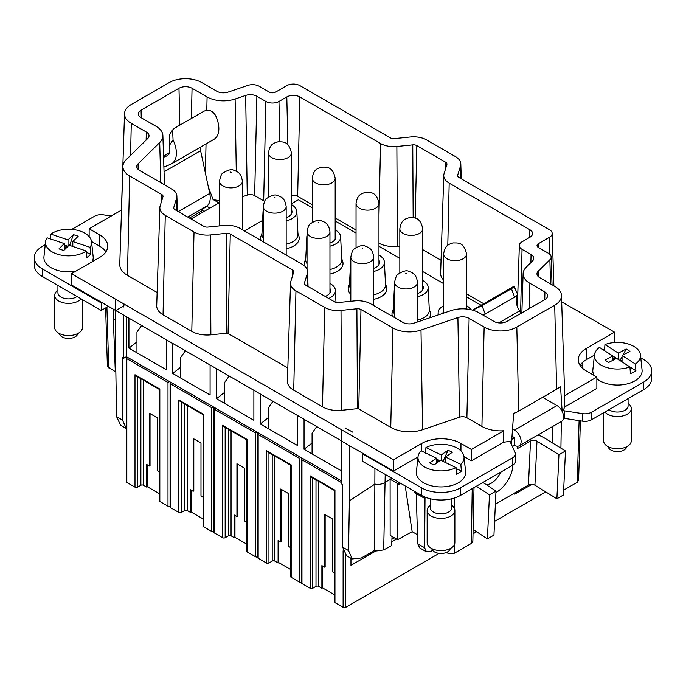 <?xml version="1.0" encoding="UTF-8"?>
<svg xmlns="http://www.w3.org/2000/svg" width="686" height="686" viewBox="0 0 686 686"><rect width="100%" height="100%" fill="white"/><g stroke="black" fill="none" stroke-linecap="round" stroke-linejoin="round"><path stroke-width="1.03" d="M424.625 547.745L425.011 498.585L416.248 493.526L417.748 543.775L419.695 547.891L426.426 551.776L424.625 547.745L417.748 543.775M426.418 551.776L430.988 551.287L432.609 550.352M425.046 497.084L425.011 498.585M414.293 491.21L414.293 492.394L416.248 493.526M447.855 551.724L447.855 553.225L454.389 553.225L471.376 543.415L472.86 541.391L474.009 487.592M447.855 553.225L446.492 552.436M417.482 534.771L412.157 531.693L397.631 539.676L390.145 535.354L390.111 479.24L397.168 483.313L397.631 539.676M418.006 456.927L393.507 471.068L341.225 440.892L341.225 429.573L393.507 459.749L393.507 471.068M471.402 460.803L471.402 449.484L503.85 430.748L503.438 442.307L471.402 460.803L463.976 456.524M503.438 442.307L511.662 440.978L513.651 413.409A25.768 14.878 -0 0 0 518.693 411.146L556.595 389.271A25.768 14.878 180 0 0 560.513 386.355L562.151 411.394M405.203 485.962L412.157 531.693M394.441 537.833L391.929 539.29M341.362 440.969L341.362 483.819L342.674 484.573L342.674 547.196L346.499 555.66L352.192 558.944L361.351 557.984L374.522 550.378L376.7 550.944L383.697 549.915L391.637 545.567L392.058 536.461M390.111 477.25L390.111 479.24L385.215 482.395C382.153 484.213 378.723 484.779 374.925 484.093L349.388 500.874L348.539 550.584L352.192 558.944M399.132 482.455L399.132 484.436L400.744 483.39M397.168 483.313L399.132 484.445M385.215 474.42L383.697 549.915M374.925 468.487L374.522 550.378M349.388 445.6L349.388 500.874M471.402 449.484L460.949 443.448A27.723 16.01 180 0 0 421.736 443.448L393.507 459.749M360.973 309.523A4.622 2.667 -0 0 0 356.892 308.786L357.449 408.659A1.475 0.849 180 0 1 358.744 408.899L360.973 309.523L392.967 327.994A23.101 13.334 -0 0 0 420.998 330.069L457.896 317.558A9.244 5.334 -0 0 1 469.113 318.39L484.145 327.068A23.101 13.334 -0 0 0 516.815 327.068L518.693 411.146M457.896 317.558L459.491 417.217A6.097 3.516 180 0 1 461.764 416.762A6.097 3.516 180 0 1 466.892 417.757L481.915 426.435A26.248 15.152 -0 0 0 503.85 430.748M191.06 218.971L218.903 202.902L213.037 199.515A26.248 15.152 180 0 0 219.477 200.578M191.377 118.472L192.054 88.262L207.086 96.94A23.101 13.334 -0 0 0 235.118 99.007L245.665 95.431L247.26 195.09L242.398 196.736M247.26 195.09A6.097 3.516 180 0 1 254.66 195.63L256.881 96.263A9.244 5.334 -0 0 0 245.665 95.431M264.556 201.298A12.391 7.152 180 0 1 263.673 200.835L254.66 195.63M291.404 195.459A6.097 3.516 180 0 1 297.647 196.307L299.876 96.94A9.244 5.334 -0 0 0 286.808 96.94L287.88 144.789M356.043 230.024L335.18 217.976M312.267 204.745L297.647 196.307M299.876 96.94L380.576 143.528A18.479 10.667 -0 0 0 396.868 146.487L397.417 246.368A21.626 12.485 180 0 1 378.964 243.247M397.417 246.368L399.827 246.12M441.055 260.243L422.739 249.67M443.602 280.008A21.626 12.485 180 0 1 440.626 273.457L443.773 175.402A18.479 10.667 -0 0 0 449.184 183.145L529.884 229.733L529.712 237.373M483.716 303.735L466.523 293.805M529.884 229.733A9.244 5.334 -0 0 1 532.585 233.6A9.244 5.334 -0 0 1 529.884 237.279L522.037 241.806A9.244 5.334 -0 0 0 519.336 245.477A9.244 5.334 -0 0 0 522.037 249.352L531.058 254.557A9.244 5.334 -0 0 1 533.759 258.425A9.244 5.334 -0 0 1 532.49 261.023L526.299 267.12A23.101 13.334 -0 0 0 523.118 273.628A23.101 13.334 -0 0 0 529.884 283.301L544.916 291.979A9.244 5.334 -0 0 1 547.617 295.855A9.244 5.334 -0 0 1 544.916 299.525L507.014 321.408A9.244 5.334 -0 0 1 493.946 321.408L478.914 312.73A23.101 13.334 -0 0 0 450.882 310.655L413.984 323.166A9.244 5.334 -0 0 1 402.768 322.334L370.774 303.864A18.479 10.667 -0 0 0 354.473 300.905L338.584 302.526A4.622 2.667 -0 0 1 334.502 301.789L305.75 285.187A4.622 2.667 -0 0 1 304.404 283.352A4.622 2.667 -0 0 1 304.473 282.838L307.294 273.663A18.479 10.667 -0 0 0 307.568 271.596A18.479 10.667 -0 0 0 302.157 264.247L240.083 228.412A18.479 10.667 -0 0 0 223.79 225.454L207.892 227.075A4.622 2.667 -0 0 1 203.819 226.337L175.067 209.736A4.622 2.667 -0 0 1 173.712 207.901A4.622 2.667 -0 0 1 173.781 207.386L176.602 198.211A18.479 10.667 -0 0 0 176.885 196.145A18.479 10.667 -0 0 0 171.474 188.796L139.472 170.325A9.244 5.334 -0 0 1 136.771 166.655A9.244 5.334 -0 0 1 138.04 163.851L159.701 142.551A23.101 13.334 -0 0 0 162.882 135.545A23.101 13.334 -0 0 0 156.116 126.361L141.084 117.683A9.244 5.334 -0 0 1 138.383 114.013A9.244 5.334 -0 0 1 141.084 110.146L178.986 88.262L179.818 125.152M121.431 210.148L89.137 228.79L99.599 234.826A27.723 16.01 180 0 1 107.719 246.145A27.723 16.01 180 0 1 99.599 257.464L71.498 273.688L341.225 429.573M121.422 212.883A26.248 15.152 180 0 1 121.379 211.725L124.526 113.67A23.101 13.334 -0 0 0 131.283 123.343L130.572 155.396M157.137 292.493L127.45 275.36A26.248 15.152 180 0 1 119.767 264.359L122.914 166.304A23.101 13.334 -0 0 0 129.671 175.985L161.673 194.455L161.51 201.495M163.045 314.771A21.635 12.485 180 0 1 156.708 305.707L159.855 207.652A18.488 10.676 -0 0 0 165.266 215.395L194.018 231.997A18.488 10.676 -0 0 0 210.319 234.955L210.868 334.837A21.635 12.485 180 0 1 191.788 331.372L163.045 314.771L165.266 215.395M356.892 308.786L341.002 310.406A18.488 10.676 -0 0 1 324.701 307.448L295.949 290.847A18.488 10.676 -0 0 1 290.538 283.104A18.488 10.676 -0 0 1 290.821 281.44L293.642 272.265A4.622 2.667 -0 0 0 293.711 271.845A4.622 2.667 -0 0 0 292.356 269.907L230.282 234.072A4.622 2.667 -0 0 0 226.209 233.334L226.757 333.207L210.868 334.837M226.757 333.207A1.475 0.849 180 0 1 228.061 333.447L230.282 234.072M287.82 367.945L228.061 333.447M295.949 290.847L293.728 390.223A21.635 12.485 180 0 1 287.4 381.159L290.538 283.104M293.728 390.223L322.48 406.824A21.635 12.485 180 0 0 341.551 410.288L357.449 408.659M459.491 417.217L422.593 429.719A26.248 15.152 180 0 1 390.746 427.369L358.744 408.899M352.827 432.206L345.272 427.987L352.827 432.206M538.459 247.509L538.381 243.693A4.622 2.667 -0 0 0 537.027 245.631A4.622 2.667 -0 0 0 538.381 247.466L548.431 253.271A9.244 5.334 -0 0 1 551.141 256.941L552.033 284.776M538.381 243.693L549.486 237.279A9.244 5.334 -0 0 0 552.187 233.403A9.244 5.334 -0 0 0 549.486 229.733L458.985 177.485A4.622 2.667 -0 0 1 457.631 175.642A4.622 2.667 -0 0 1 457.699 175.127L460.52 165.952A18.488 10.676 -0 0 0 460.803 163.894A18.488 10.676 -0 0 0 455.393 156.545L426.641 139.944A18.488 10.676 -0 0 0 410.339 136.986L394.45 138.615A4.622 2.667 -0 0 1 390.377 137.869L299.876 85.621A9.244 5.334 -0 0 0 286.808 85.621L275.695 92.035A4.622 2.667 -0 0 1 269.161 92.035L259.102 86.23A9.244 5.334 -0 0 0 247.895 85.398L228.104 92.104A9.244 5.334 -0 0 1 216.887 91.281L201.856 82.603A23.101 13.334 -0 0 0 169.185 82.603L131.283 104.486A23.101 13.334 -0 0 0 124.526 113.67M122.914 166.304A23.101 13.334 -0 0 1 126.087 159.804L147.747 138.495A9.244 5.334 -0 0 0 149.025 135.897A9.244 5.334 -0 0 0 146.315 132.021L131.283 123.343M159.855 207.652A18.488 10.676 -0 0 1 160.138 205.989L162.951 196.813A4.622 2.667 -0 0 0 163.028 196.393A4.622 2.667 -0 0 0 161.673 194.455M226.209 233.334L210.319 234.955M538.399 276.715L538.253 271.167A9.244 5.334 -0 0 0 536.975 273.971A9.244 5.334 -0 0 0 539.685 277.641L554.717 286.319A23.101 13.334 -0 0 1 561.474 295.503A23.101 13.334 -0 0 1 554.717 305.184L516.815 327.068M538.253 271.167L549.872 259.745A9.244 5.334 -0 0 0 551.141 256.941M192.054 88.262A9.244 5.334 -0 0 0 178.986 88.262M286.808 96.94L278.962 101.468A9.244 5.334 -0 0 1 265.894 101.468L256.881 96.263M396.868 146.487L412.758 144.866L413.161 217.642M415.21 218.165L416.839 145.604A4.622 2.667 -0 0 0 412.758 144.866M416.839 145.604L445.591 162.205L445.428 169.245M443.773 175.402A18.479 10.667 -0 0 1 444.056 173.73L446.869 164.554A4.622 2.667 -0 0 0 446.946 164.143A4.622 2.667 -0 0 0 445.591 162.205M531.882 484.342L514.852 494.169L513.763 493.543M514.852 494.169L514.852 492.908M208.338 186.884L213.037 199.515M209.959 208.064L206.632 206.143M562.529 411.617L564.827 406.867L564.407 395.788A26.248 15.152 -0 0 0 564.621 393.558L561.474 295.503M341.362 480.8L126.387 356.686L123.772 358.195L122.468 357.44L122.468 420.064L126.284 428.518L120.71 425.303M341.225 440.729L115.745 310.552L122.52 306.719L123.231 307.131L123.943 303.769M123.909 305.93L123.909 303.787M71.498 273.688L71.498 284.999L115.745 310.552L115.745 299.233M122.52 306.719L123.248 306.856M91.521 241.481L99.599 246.145A27.723 16.01 180 0 1 105.927 251.805M89.137 228.79L89.137 236.584M563.652 490.138L577.449 482.164L578.598 480.071L580.39 420.844M564.827 406.867L596.863 388.37L596.863 377.051L586.401 371.015A27.723 16.01 180 0 1 578.281 359.696A27.723 16.01 180 0 1 586.401 348.385L586.401 359.696A27.723 16.01 -0 0 0 580.073 365.355M586.401 348.385L614.502 332.161L561.68 301.857M564.407 395.788L596.863 377.051M312.079 443.01L304.052 449.27L341.362 470.81M304.052 449.27L304.052 419.266M268.295 417.731L260.277 423.991L297.655 445.574L297.655 415.57M260.277 423.991L260.277 393.996M224.519 392.452L216.493 398.72L253.871 420.295L253.871 390.343M216.493 398.72L216.493 368.716M180.735 367.182L172.718 373.441L210.088 395.025L210.088 365.021M172.718 373.441L172.718 343.437M136.96 341.902L128.934 348.162L166.312 369.745L166.312 339.742M128.934 348.162L128.934 318.167M126.387 316.692L126.387 356.686M123.772 315.183L123.772 358.195M115.745 310.552L115.745 365.981L116.603 416.676L120.607 425.243M604.589 349.2L603.354 349.911M594.428 355.065L586.401 359.696M614.502 332.161L614.502 342.546M105.627 307.928L107.402 366.513L115.848 372.001M115.745 320.036L113.319 318.63L113.104 309.026M115.848 371.795L115.214 369.102L115.805 369.445M113.319 318.63L115.214 369.102M328.705 298.444A16.91 9.767 -0 0 0 335.403 290.384A16.91 9.767 -0 0 0 329.957 283.481M325.233 296.429A12.056 6.963 -0 0 0 330.549 290.615A12.056 6.963 -0 0 0 329.957 288.497M466.523 305.742A16.91 9.767 180 0 1 471.059 309.755M443.602 305.742A16.91 9.767 -0 0 0 438.157 312.645A16.91 9.767 -0 0 0 438.491 314.857M443.602 310.758A12.056 6.963 -0 0 0 443.01 312.876A12.056 6.963 -0 0 0 443.027 313.322M378.964 255.183A16.91 9.767 180 0 1 384.409 262.086A16.91 9.767 180 0 1 373.733 271.442M384.409 262.086L385.515 284.707A18.016 10.401 180 0 1 373.733 294.766M350.82 260.783A16.91 9.767 -0 0 0 350.597 262.086A16.91 9.767 -0 0 0 350.82 263.956M373.733 268.32A12.056 6.963 -0 0 0 379.555 262.326A12.056 6.963 -0 0 0 378.964 260.208M350.82 288.926A18.016 10.401 180 0 1 349.491 284.707L350.597 262.086M385.472 283.833L386.424 286.611A19.294 11.139 180 0 1 373.733 299.319M350.82 294.363A19.294 11.139 180 0 1 348.582 286.611L349.534 283.833M263.261 213.397A16.91 9.767 180 0 1 263.038 211.537A16.91 9.767 180 0 1 263.261 210.225M263.261 238.376A18.016 10.401 180 0 1 261.932 234.158L263.038 211.537M286.173 220.892A16.91 9.767 -0 0 0 296.849 211.537A16.91 9.767 -0 0 0 291.404 204.634M286.173 217.771A12.056 6.963 -0 0 0 291.996 211.768A12.056 6.963 -0 0 0 291.404 209.659M296.849 211.537L297.956 234.158A18.016 10.401 180 0 1 286.173 244.207M261.074 240.529A19.294 11.139 180 0 1 261.023 236.053L261.975 233.283M297.913 233.283L298.864 236.053A19.294 11.139 180 0 1 286.173 248.761M422.739 280.463A16.91 9.767 180 0 1 428.184 287.365A16.91 9.767 180 0 1 417.517 296.721M428.184 287.365L429.299 309.986A18.016 10.401 180 0 1 417.517 320.036M394.596 286.053A16.91 9.767 -0 0 0 394.381 287.365A16.91 9.767 -0 0 0 394.596 289.226M417.517 293.599A12.056 6.963 -0 0 0 423.339 287.597A12.056 6.963 -0 0 0 422.739 285.487M394.596 314.205A18.016 10.401 180 0 1 393.275 309.986L394.381 287.365M429.256 309.112L430.208 311.881A19.294 11.139 180 0 1 429.35 317.952M392.409 316.357A19.294 11.139 180 0 1 392.358 311.881L393.318 309.112M335.18 229.913A16.91 9.767 180 0 1 340.625 236.816A16.91 9.767 180 0 1 329.957 246.163M340.625 236.816L341.739 259.428A18.016 10.401 180 0 1 329.957 269.487M307.036 235.504A16.91 9.767 -0 0 0 306.822 236.816A16.91 9.767 -0 0 0 307.036 238.677M329.957 243.05A12.056 6.963 -0 0 0 335.78 237.047A12.056 6.963 -0 0 0 335.18 234.929M307.036 263.656A18.016 10.401 180 0 1 305.707 259.428L306.822 236.816M341.697 258.562L342.648 261.332A19.294 11.139 180 0 1 329.957 274.04M305.159 266.52A19.294 11.139 180 0 1 304.798 261.332L305.75 258.562M495.386 504.15L528.452 485.062A4.622 2.804 -177.3 0 1 534.926 485.216L556.886 498.765L558.944 454.741L536.975 441.192L534.926 485.216M517.493 446.234L517.381 448.61L530.51 441.038A4.622 2.804 -177.3 0 1 536.975 441.192M476.376 486.228L489.461 494.855L495.995 491.082L482.91 482.455M537.644 435.147A13.857 8.412 -177.3 0 1 543.398 437.351L565.478 450.968L563.429 494.992L556.886 498.765M473.117 529.455L487.412 538.879L493.946 535.106L495.995 491.082M565.478 450.968L558.944 454.741M487.412 538.879L489.461 494.855M651.7 370.826L651.7 378.372A27.723 16.01 -0 0 1 643.579 389.691L591.443 419.798A9.244 5.334 -0 0 1 582.517 421.178L564.475 418.383L564.475 410.837L582.517 413.632A9.244 5.334 -0 0 0 591.443 412.252L643.579 382.145A27.723 16.01 -0 0 0 651.7 370.826A27.723 16.01 -0 0 0 643.579 359.507L640.758 357.878M582.808 368.468L582.808 362.251M363.117 453.523L362.602 453.823L421.41 487.78A27.723 16.01 -0 0 0 460.615 487.78L512.759 457.673A9.244 5.334 -0 0 0 515.46 453.9A9.244 5.334 -0 0 0 515.152 452.52L510.315 442.11A4.622 2.667 -0 0 1 510.161 441.415A4.622 2.667 -0 0 1 510.161 441.347M511.782 439.374L514.577 437.797L512.022 436.193M564.475 410.837A4.622 2.667 -0 0 0 563.163 410.751M580.579 364.635L582.808 365.921M564.475 418.383A4.622 2.667 -0 0 0 563.498 418.297M512.391 446.569L514.526 445.334L514.594 437.754M362.602 453.823L362.602 461.369L421.41 495.326A27.723 16.01 -0 0 0 460.615 495.326L512.759 465.219A9.244 5.334 -0 0 0 515.46 461.446L515.46 453.9M514.526 445.334A9.33 5.385 -120 0 0 519.191 445.797A9.33 5.385 -120 0 0 520.623 438.32A9.33 5.385 -120 0 0 514.526 430.096L512.553 428.956M519.191 445.797L561.663 421.281A9.33 5.385 -120 0 0 563.095 413.795A9.33 5.385 -120 0 0 556.998 405.572L542.677 397.305M512.939 287.108C515.426 285.513 514.929 286.053 511.439 288.729L514.637 297.149L517.75 294.757L516.687 296.995A13.857 8 -120 0 0 519.568 310.904L498.825 322.883M521.077 313.279L519.568 310.904M514.637 297.149L483.193 315.2M517.759 294.757L514.063 286.216L472.611 310.149L482.035 305.699L485.234 314.128M511.439 288.729L482.035 305.699M189.447 218.037L202.507 210.491L202.507 208.981A1.852 1.063 -0 0 0 201.967 209.736A1.852 1.063 -0 0 0 202.507 210.491A13.857 8 60 0 1 204.016 211.494M111.218 216.047L103.483 214.847A9.244 5.334 -0 0 0 94.557 216.227L71.773 229.39M45.242 244.705L42.421 246.334A27.723 16.01 -0 0 0 34.3 257.653A27.723 16.01 -0 0 0 42.421 268.972L101.228 302.92L101.88 302.543M202.507 208.981L207.035 206.375M34.3 257.653L34.3 265.199A27.723 16.01 -0 0 0 42.421 276.518L101.228 310.466L108.414 306.316M101.228 310.466L101.228 302.92M171.586 163.808A23.101 13.334 60 0 0 173.061 139.927L172.598 129.997L174.561 128.188L203.965 111.209C208.561 109.177 212.42 110.575 215.533 115.402A23.101 13.334 60 0 1 214.066 139.284L171.586 163.808A23.101 13.334 60 0 1 170.694 164.246L163.894 167.084M178.3 211.605L209.736 193.452L200.604 150.706A9.244 5.334 60 0 1 200.484 147.121M209.736 193.452A18.479 10.667 60 0 1 206.4 206.28L187.741 217.059M169.562 134.499L169.313 145.483A13.857 8 60 0 1 166.972 155.799A13.857 8 60 0 1 166.432 156.065L167.47 155.473M163.577 157.257L166.432 156.065M626.652 446.732A9.244 5.334 180 0 1 618.137 451.602A9.244 5.334 180 0 1 608.456 447.521A9.244 5.334 180 0 1 608.233 446.732M603.577 412.783L603.577 440.746A13.857 8 0 0 0 603.963 442.607A13.857 8 0 0 0 619.064 448.695A13.857 8 0 0 0 631.3 440.746L631.3 408.556A13.857 8 180 0 1 620.504 416.359A13.857 8 180 0 1 604.932 412.003M628.067 403.419A13.857 8 180 0 1 630.923 406.695A13.857 8 180 0 1 631.3 408.556M628.067 398.643L628.067 405.915A10.624 6.14 180 0 1 620.856 411.72A10.624 6.14 180 0 1 609.014 409.645M604.477 350.675L604.949 344.561A23.041 13.3 180 0 1 639.849 352.647A23.041 13.3 180 0 1 640.441 354.911L642.053 369.951A24.653 14.235 180 0 1 625.255 384.332A24.653 14.235 180 0 1 596.863 378.663M594.145 375.482A24.653 14.235 180 0 1 593.459 374.136A24.653 14.235 180 0 1 592.833 369.951L594.445 354.911A23.041 13.3 180 0 1 599.461 347.425L612.838 355.983L604.949 360.09L608.671 362.465L616.56 358.358L629.937 366.916A23.041 13.3 180 0 1 595.036 358.829A23.041 13.3 180 0 1 594.445 354.911M640.441 354.911A23.041 13.3 180 0 1 635.425 364.052L635.896 370.766A23.727 13.703 180 0 1 630.408 373.621L629.937 366.916M604.949 344.561L618.326 353.119L618.326 359.49M635.425 364.052L622.048 355.494L629.928 351.386L626.215 349.011L618.326 353.119M615.033 359.147L614.656 357.981L615.831 358.735M612.838 358.932L614.656 357.981M619.535 360.261L620.333 359.841L622.048 360.939M626.215 349.011L622.948 355.022M622.048 356.694L620.333 359.841M612.838 356.025L616.517 358.375M612.838 355.983L612.838 360.296M622.048 355.494L622.048 361.865M629.945 366.959L635.896 370.766M450.222 548.594A9.244 5.334 180 0 1 442.35 553.422A9.244 5.334 180 0 1 432.412 550.095A9.244 5.334 180 0 1 431.811 548.594M427.155 510.41L427.155 542.609A13.857 8 0 0 0 428.115 545.533A13.857 8 0 0 0 443.593 550.472A13.857 8 0 0 0 454.878 542.609L454.878 510.41A13.857 8 180 0 1 443.593 518.273A13.857 8 180 0 1 428.115 513.342A13.857 8 180 0 1 427.155 510.41A13.857 8 180 0 1 430.388 505.273M451.645 505.273A13.857 8 180 0 1 453.918 507.486A13.857 8 180 0 1 454.878 510.41M451.645 498.791L451.645 507.777A10.624 6.14 180 0 1 442.993 513.805A10.624 6.14 180 0 1 431.125 510.015A10.624 6.14 180 0 1 430.388 507.777L430.388 498.791M425.406 453.695L425.937 447.538A23.041 13.3 180 0 1 462.458 452.734A23.041 13.3 180 0 1 464.01 456.773L465.623 471.805A24.653 14.235 180 0 1 446.354 486.588A24.653 14.235 180 0 1 418.066 477.893A24.653 14.235 180 0 1 416.402 471.805L418.023 456.773A23.041 13.3 180 0 1 421.195 450.813L436.519 458.205L429.702 462.913L433.955 464.971L440.772 460.263L456.096 467.655A23.041 13.3 180 0 1 419.575 462.467A23.041 13.3 180 0 1 418.023 456.773M464.01 456.773A23.041 13.3 180 0 1 460.838 464.379L461.369 471.05A23.727 13.703 180 0 1 456.627 474.326L456.096 467.655M425.937 447.538L441.261 454.929L441.261 460.495M460.838 464.379L445.514 456.987L452.331 452.28L448.078 450.222L441.261 454.929M436.519 462.716L438.303 461.97M437.882 461.772L437.248 460.109L439.452 461.172M436.519 460.615L437.248 460.109M448.078 450.222L443.053 461.361M436.519 459.054L440.043 460.76M436.519 458.205L436.519 463.196M445.514 456.987L445.514 462.553M456.164 468.538L461.369 471.05M77.767 333.55A9.244 5.334 180 0 1 70.658 338.301A9.244 5.334 180 0 1 60.642 335.857A9.244 5.334 180 0 1 59.348 333.55M81.068 298.83A13.857 8 180 0 1 69.235 303.375A13.857 8 180 0 1 56.689 299.508A13.857 8 180 0 1 54.7 295.374L54.7 327.574A13.857 8 -0 0 0 56.689 331.707A13.857 8 -0 0 0 72.27 335.283A13.857 8 -0 0 0 82.423 327.574L82.423 299.611M54.7 295.374A13.857 8 180 0 1 57.933 290.238M76.986 296.472A10.624 6.14 180 0 1 59.459 295.906A10.624 6.14 180 0 1 57.933 292.733L57.933 285.47M50.31 238.891L50.773 234.106A23.041 13.3 180 0 1 88.288 235.692A23.041 13.3 180 0 1 91.555 241.738L93.167 256.77A24.653 14.235 180 0 1 92.173 261.752M75.657 271.287A24.653 14.235 180 0 1 47.445 265.002A24.653 14.235 180 0 1 43.947 256.77L45.559 241.738A23.041 13.3 180 0 1 47.051 237.793L64.304 243.599L58.945 248.898L63.738 250.51L69.089 245.211L86.342 251.016A23.041 13.3 180 0 1 48.826 249.43A23.041 13.3 180 0 1 45.559 241.738M91.555 241.738A23.041 13.3 180 0 1 90.063 247.329L90.663 253.949A23.727 13.703 180 0 1 86.942 257.636L86.342 251.016M50.773 234.106L68.025 239.911L68.025 246.265M90.063 247.329L72.81 241.523L78.17 236.224L73.376 234.612L68.025 239.911M64.304 247.209L66.491 247.783M64.304 245.691L67.511 246.771M73.376 234.612L69.698 245.417M64.304 245.074L67.983 246.308M64.304 243.599L64.304 249.953M72.81 241.523L72.81 246.463M86.479 252.534L90.663 253.949M257.627 556.972A1.852 1.063 180 0 1 255.552 556.749L255.552 433.012L214.392 409.242L214.392 532.988L222.556 537.704A1.852 1.063 180 0 0 225.171 537.704L228.438 535.817A1.852 1.063 180 0 1 231.053 535.817L234.32 537.704L234.972 537.327L246.849 544.178M214.392 532.988A1.852 1.063 180 0 1 213.843 532.233L213.843 407.51M222.556 537.704L222.556 425.277L247.389 439.615L247.389 552.033L255.552 556.749M247.389 552.033A1.852 1.063 180 0 1 246.849 551.278L246.849 439.923L223.936 426.701M234.32 537.704L234.32 515.066L236.936 516.575L236.936 463.753L244.773 468.281L244.773 521.103L246.849 522.295M234.972 537.327L234.972 515.443M222.556 425.277L223.859 426.658M214.392 409.242L213.861 407.184M255.552 433.012L257.07 432.137M237.588 464.13L237.588 516.198L236.936 516.575M224.519 403.351L224.519 382.642L229.167 376.031M301.411 582.243A1.852 1.063 180 0 1 299.336 582.028L299.336 458.282L258.168 434.521L258.168 558.258L266.34 562.974A1.852 1.063 180 0 0 268.946 562.974L272.213 561.088A1.852 1.063 180 0 1 274.829 561.088L278.096 562.974L278.748 562.597L290.624 569.457M258.168 558.258A1.852 1.063 180 0 1 257.627 557.504L257.627 432.789M266.34 562.974L266.34 450.556L291.164 464.885L291.164 577.312L299.336 582.028M291.164 577.312A1.852 1.063 180 0 1 290.624 576.557L290.624 465.202L267.72 451.971M278.096 562.974L278.096 540.345L280.711 541.854L280.711 489.032L288.557 493.56L288.557 546.373L290.624 547.574M278.748 562.597L278.748 540.722M266.34 450.556L267.643 451.937M258.168 434.521L257.636 432.463M299.336 458.282L300.854 457.408M281.363 489.41L281.363 541.477L280.711 541.854M268.295 428.621L268.295 407.921L272.942 401.31M213.843 531.693A1.852 1.063 180 0 1 211.777 531.478L211.777 407.733L170.608 383.963L170.608 507.709L178.78 512.425A1.852 1.063 180 0 0 181.387 512.425L184.654 510.538A1.852 1.063 180 0 1 187.269 510.538L190.536 512.425L191.188 512.048L203.065 518.899M170.608 507.709A1.852 1.063 180 0 1 170.068 506.954L170.068 382.239M178.78 512.425L178.78 399.998L203.605 414.335L203.605 526.762L211.777 531.478M203.605 526.762A1.852 1.063 180 0 1 203.065 526.008L203.065 414.653L180.161 401.421M190.536 512.425L190.536 489.787L193.152 491.296L193.152 438.483L200.989 443.01L200.989 495.824L203.065 497.024M191.188 512.048L191.188 490.164M178.78 399.998L180.084 401.379M170.608 383.963L170.077 381.905M211.777 407.733L213.295 406.858M193.804 438.86L193.804 490.919L193.152 491.296M180.735 378.072L180.735 357.372L185.383 350.752M170.068 506.414A1.852 1.063 180 0 1 167.993 506.199L167.993 382.454L126.824 358.692L126.824 482.43L134.996 487.146A1.852 1.063 180 0 0 137.612 487.146L140.879 485.259A1.852 1.063 180 0 1 143.494 485.259L146.761 487.146L147.413 486.768L159.289 493.628M126.824 482.43A1.852 1.063 180 0 1 126.284 481.675L126.284 356.96M134.996 487.146L134.996 374.728L159.829 389.056L159.829 501.483L167.993 506.199M159.829 501.483A1.852 1.063 180 0 1 159.289 500.729L159.289 389.374L136.377 376.142M146.761 487.146L146.761 464.516L149.368 466.026L149.368 413.204L157.214 417.731L157.214 470.545L159.289 471.745M147.413 486.768L147.413 464.894M134.996 374.728L136.3 376.108M126.824 358.692L126.293 356.737M167.993 382.454L169.511 381.579M150.028 413.581L150.028 465.648L149.368 466.026M136.96 352.793L136.96 332.093L141.608 325.481M341.362 482.55L301.951 459.792L301.951 583.537L310.115 588.254A1.852 1.063 180 0 0 312.73 588.254L315.997 586.367A1.852 1.063 180 0 1 318.613 586.367L321.88 588.254L322.531 587.876L334.408 594.728M301.951 583.537A1.852 1.063 180 0 1 301.411 582.783L301.411 458.068M545.687 491.862L494.589 521.36M476.599 531.753L473.023 533.811M310.115 588.254L310.115 475.827L334.948 490.164L334.948 602.591L343.111 607.307A1.852 1.063 180 0 0 345.727 607.307L439.151 553.362M334.948 602.591A1.852 1.063 180 0 1 334.408 601.836L334.408 490.481L311.495 477.25M321.88 588.254L321.88 565.616L324.495 567.125L324.495 514.311L332.333 518.839L332.333 571.652L334.408 572.853M322.531 587.876L322.531 565.993M310.115 475.827L311.427 477.207M301.951 459.792L301.42 457.733M350.958 558.233L350.958 565.358L376.108 550.832M391.817 541.769L396.534 539.042M325.147 514.689L325.147 566.747L324.495 567.125M350.958 559.699L352.227 558.961M312.079 453.9L312.079 433.2L316.726 426.581M471.376 543.415L472.217 488.629M454.389 498.027L454.389 508.309M454.389 544.71L454.389 553.225M421.736 443.448L421.736 451.079M460.949 443.448L460.949 450.925M484.145 327.068L481.915 426.435M291.404 203.811L298.393 199.772L312.267 207.781M335.18 221.012L356.043 233.06M378.964 246.291L399.827 258.339M422.739 271.57L443.602 283.61M466.523 296.841L481.083 305.253M244.439 230.925L262.601 220.438M342.674 547.196L348.539 550.584M469.113 318.39L466.892 417.757M554.717 305.184L556.595 389.271M304.507 283.867L304.473 282.838M307.294 273.663L307.688 286.302M173.815 208.415L173.781 207.386M176.602 198.211L176.997 210.851M138.195 169.399L138.04 163.851M159.701 142.551L160.807 182.639M235.118 99.007L236.276 171.243M207.086 96.94L206.786 110.309M206.032 143.923L205.38 173.061M265.894 101.468L263.673 200.835M278.962 101.468L279.862 141.659M380.576 143.528L378.964 215.447M449.184 183.145L447.795 245.322M522.037 249.352L520.623 312.567M531.058 254.557L530.878 262.618M529.884 283.301L529.318 308.529M544.744 299.628L544.916 291.979M146.315 132.021L146.135 140.081M129.671 175.985L127.45 275.36M194.018 231.997L191.788 331.372M292.356 269.907L292.202 276.947M324.701 307.448L322.48 406.824M341.002 310.406L341.551 410.288M392.967 327.994L390.746 427.369M420.998 330.069L422.593 429.719M99.599 234.826L99.599 246.145M549.486 237.279L549.863 254.343M457.733 176.156L457.699 175.127M460.52 165.952L460.915 178.6M549.872 259.745L550.532 283.91M141.256 117.786L141.084 110.146M116.603 416.676L122.468 420.064M579.104 420.647L577.235 482.301M561.328 421.478L560.916 448.155M552.35 442.873L552.101 426.795M115.574 371.838L115.54 371.032M108.74 367.885L106.905 307.191M500.643 472.217A14.981 8.181 -57.5 0 1 486.228 484.642M495.927 492.557A22.372 12.219 122.5 0 0 510.581 475.106A22.372 12.219 122.5 0 0 512.922 465.125M528.452 485.062L530.51 441.038M643.579 389.691L643.579 382.145M591.443 419.798L591.443 412.252M421.41 495.326L421.41 487.78M460.615 495.326L460.615 487.78M512.759 465.219L512.759 457.673M511.516 444.682L511.516 441.021M582.517 421.178L582.517 413.632M556.998 405.572L514.526 430.096M42.421 276.518L42.421 268.972M173.061 139.927L169.313 145.483M163.542 156.142L169.313 152.815M164.04 171.817L200.604 150.706M231.053 535.817L231.053 430.808M228.438 535.817L228.438 429.299M225.171 537.704L225.171 427.412M378.964 203.51A11.456 6.62 180 0 1 370.732 209.865A11.456 6.62 180 0 1 356.043 203.51C357.475 194.558 360.947 193.855 365.544 192.372C369.462 192.646 376.382 190.674 378.964 203.51L378.964 264.522M328.302 235.238A11.456 6.62 180 0 1 315.414 238.179A11.456 6.62 180 0 1 307.036 231.808C308.065 226.714 309.223 224.005 310.526 223.67C315.526 220.403 319.179 219.469 321.477 220.892C324.607 222.213 328.611 222.779 329.957 231.808A11.456 6.62 180 0 1 328.302 235.238M318.81 222.864L318.184 222.641L318.81 222.864M274.829 561.088L274.829 456.079M272.213 561.088L272.213 454.569M268.946 562.974L268.946 452.683M422.739 228.79A11.456 6.62 180 0 1 414.507 235.135A11.456 6.62 180 0 1 399.827 228.79C401.259 219.837 404.723 219.134 409.328 217.651C413.246 217.925 420.158 215.953 422.739 228.79L422.739 289.801M372.078 260.509A11.456 6.62 180 0 1 359.198 263.458A11.456 6.62 180 0 1 350.82 257.087C351.841 251.994 353.007 249.275 354.31 248.949C359.31 245.674 362.954 244.748 365.252 246.163C368.391 247.483 372.387 248.049 373.733 257.087A11.456 6.62 180 0 1 372.078 260.509M362.594 248.143L361.959 247.92L362.594 248.143M187.269 510.538L187.269 405.529M184.654 510.538L184.654 404.02M181.387 512.425L181.387 402.133M335.18 178.24A11.456 6.62 180 0 1 326.948 184.585A11.456 6.62 180 0 1 312.267 178.24C313.699 169.288 317.164 168.576 321.768 167.101C325.679 167.367 332.599 165.395 335.18 178.24L335.18 239.251M284.519 209.959A11.456 6.62 180 0 1 271.639 212.9A11.456 6.62 180 0 1 263.261 206.529C264.281 201.435 265.448 198.726 266.751 198.391C271.75 195.124 275.395 194.198 277.693 195.613C280.831 196.933 284.827 197.499 286.173 206.529A11.456 6.62 180 0 1 284.519 209.959M275.035 197.585L274.4 197.362L275.035 197.585M143.494 485.259L143.494 380.25M140.879 485.259L140.879 378.741M137.612 487.146L137.612 376.854M291.404 152.961A11.456 6.62 180 0 1 283.172 159.306A11.456 6.62 180 0 1 268.483 152.961C269.915 144.009 273.388 143.305 277.984 141.822C281.903 142.096 288.823 140.124 291.404 152.961L291.404 213.972M240.735 184.68A11.456 6.62 180 0 1 227.855 187.63A11.456 6.62 180 0 1 219.477 181.258C220.498 176.165 221.664 173.447 222.967 173.121C227.966 169.845 231.619 168.919 233.917 170.334C237.047 171.654 241.043 172.22 242.398 181.258A11.456 6.62 180 0 1 240.735 184.68M231.251 172.315L230.616 172.092L231.251 172.315M318.613 586.367L318.613 481.358M315.997 586.367L315.997 479.848M312.73 588.254L312.73 477.962M343.111 607.307L343.111 550.832M345.727 607.307L345.727 555.128M466.523 254.069A11.456 6.62 180 0 1 458.291 260.414A11.456 6.62 180 0 1 443.602 254.069C445.034 245.116 448.507 244.405 453.112 242.93C457.022 243.196 463.942 241.223 466.523 254.069L466.523 309.017M415.862 285.788A11.456 6.62 180 0 1 402.974 288.729A11.456 6.62 180 0 1 394.596 282.358C395.625 277.264 396.782 274.554 398.086 274.22C403.085 270.953 406.738 270.027 409.036 271.442C412.166 272.762 416.17 273.328 417.517 282.358A11.456 6.62 180 0 1 415.862 285.788M406.369 273.414L405.743 273.191L406.369 273.414M307.568 271.596L308.048 286.516M176.885 196.145L177.365 211.065M162.882 135.545L164.46 184.748M519.336 245.477L517.381 306.531M523.118 273.628L521.866 312.833M552.187 233.403L553.876 285.839M460.803 163.894L461.284 178.806M335.403 290.384L335.986 302.363M438.157 312.645L438.045 315.011M483.458 482.138L483.553 482.875M163.542 156.082L169.339 152.729M172.512 130.126L169.399 134.739M356.043 203.51L356.043 247.586M307.036 231.808L307.036 269.246M329.957 231.808L329.957 292.819M399.827 228.79L399.827 272.865M350.82 257.087L350.82 301.274M373.733 257.087L373.733 305.579M312.267 178.24L312.267 222.315M263.261 206.529L263.261 241.789M286.173 206.529L286.173 255.02M268.483 152.961L268.483 197.036M219.477 181.258L219.477 225.891M242.398 181.258L242.398 229.75M443.602 254.069L443.602 313.125M394.596 282.358L394.596 317.618M417.517 282.358L417.517 321.966"/></g></svg>
